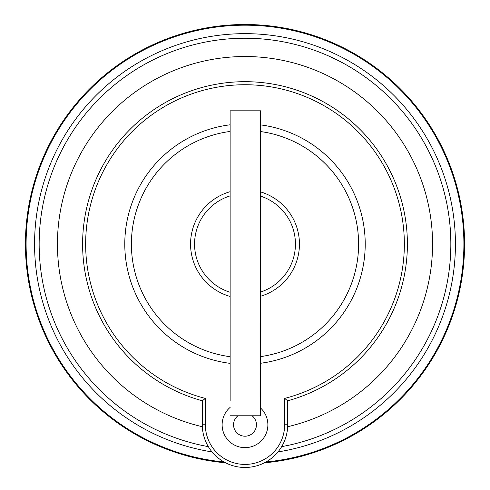 <?xml version="1.0" encoding="UTF-8"?>
<svg xmlns="http://www.w3.org/2000/svg" width="490" height="490" viewBox="0 0 490 490"><rect width="100%" height="100%" fill="white"/><g stroke="black" fill="none" stroke-linecap="round" stroke-linejoin="round"><path stroke-width="0.73" d="M225.578 462.799A219.581 219.581 0 0 1 25.431 241.987A219.581 219.581 0 0 1 229.749 25.033L229.749 25.033A219.581 219.581 0 0 1 464.569 241.987A219.581 219.581 0 0 1 264.422 462.799M260.251 25.204L260.251 25.204A219.404 219.404 0 0 0 229.749 25.204M265.972 461.966A218.895 218.895 0 0 0 463.644 233.583A218.895 218.895 0 0 0 245 25.186A218.895 218.895 0 0 0 26.356 233.583A218.895 218.895 0 0 0 224.028 461.966M455.43 244.081A210.431 210.431 0 0 0 245 33.651A210.431 210.431 0 0 0 35.219 227.55A210.431 210.431 0 0 0 212.035 451.915A210.431 210.431 0 0 1 35.219 227.55A210.431 210.431 0 0 1 245 33.651A210.431 210.431 0 0 1 455.43 244.081A210.431 210.431 0 0 1 277.965 451.915A210.431 210.431 0 0 0 455.43 244.081M202.303 400.765L205.353 398.419L205.353 424.775L202.303 424.775L202.303 400.765A162.398 162.398 0 0 1 112.106 150.742A162.398 162.398 0 0 1 377.894 150.742A162.398 162.398 0 0 1 287.697 400.765L284.647 398.419A159.348 159.348 0 0 0 375.842 153.131A159.348 159.348 0 0 0 114.158 153.131A159.348 159.348 0 0 0 205.353 398.419M287.697 400.765L287.697 424.775A42.697 42.697 0 0 1 245 467.472A42.697 42.697 0 0 1 202.303 424.775M260.643 408.084A22.871 22.871 0 0 1 245 447.646A22.871 22.871 0 0 1 230.141 407.386M202.346 426.723A187.56 187.56 0 0 1 90.209 138.168A187.56 187.56 0 0 1 399.791 138.168A187.56 187.56 0 0 1 287.654 426.723M230.129 292.267L230.129 110.807L230.129 292.267A50.427 50.427 0 0 1 230.129 195.89M237.938 415.777A11.435 11.435 0 0 0 245 436.21A11.435 11.435 0 0 0 252.062 415.777M260.631 124.895A120.203 120.203 0 0 1 260.643 363.262M230.135 363.36A120.203 120.203 0 0 1 230.129 124.797M260.637 196.135A50.427 50.427 0 0 1 260.643 292.022M230.141 415.777L260.637 415.777L260.643 371.114L260.625 110.807L230.129 110.807M230.135 270.027L230.135 295.17L230.135 270.027M230.135 324.846L230.135 297.056L230.135 324.846M230.135 214.736L230.135 201.237L230.135 214.736M230.135 232.364L230.135 258.769L230.135 232.364M230.135 224.42L230.135 196.551L230.135 224.42M230.129 129.109L230.141 400.526M230.141 397.482L230.135 370.416M230.129 156.175L230.135 371.922M230.141 305.227L230.135 221.358L230.141 305.227M230.141 313.061L230.135 319.266L230.141 313.061M230.135 126.059L230.129 154.662M230.129 296.456A54.451 54.451 0 0 1 230.129 191.7M260.637 191.927A54.451 54.451 0 0 1 260.643 296.236M281.67 446.641A205.855 205.855 0 0 0 245 38.226A205.855 205.855 0 0 0 208.33 446.641M287.697 424.775L284.647 424.775L284.647 398.419M205.353 424.775A39.647 39.647 0 0 0 245 464.422A39.647 39.647 0 0 0 284.647 424.775M230.135 356.702A113.6 113.6 0 0 1 230.129 131.455M260.631 131.559A113.6 113.6 0 0 1 260.643 356.598"/></g></svg>
